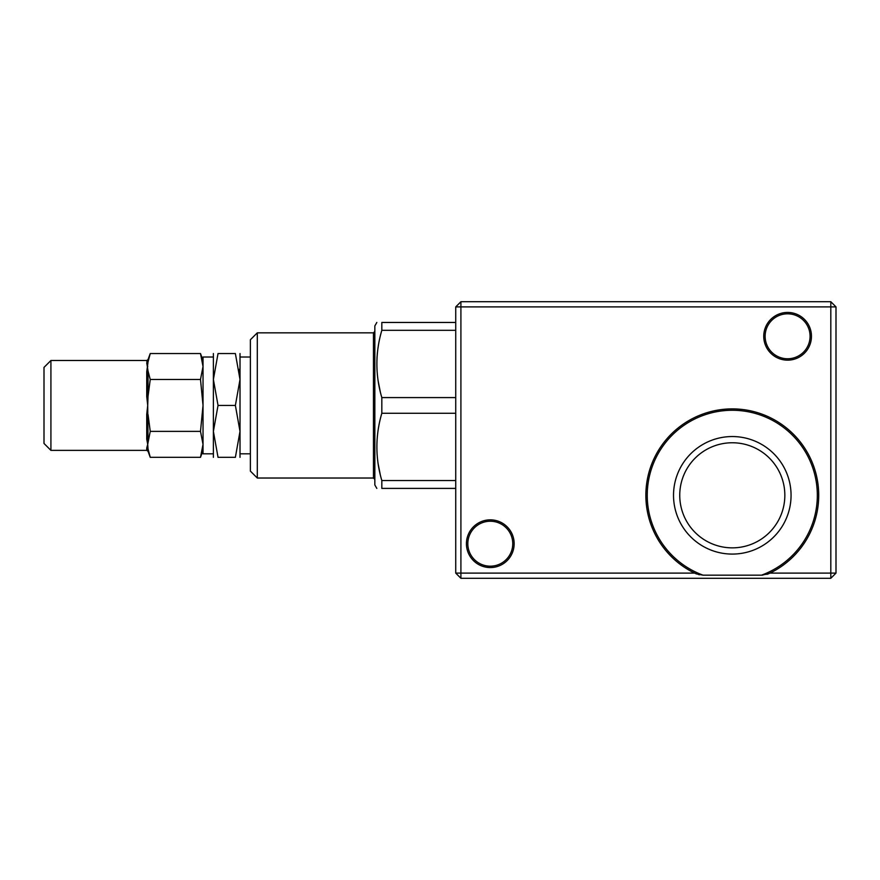 <?xml version="1.0" encoding="UTF-8"?>
<svg xmlns="http://www.w3.org/2000/svg" width="880" height="880" viewBox="0 0 880 880"><rect width="100%" height="100%" fill="white"/><g stroke="black" fill="none" stroke-linecap="round" stroke-linejoin="round"><path stroke-width="1.32" d="M732.292 547.855A52.547 52.547 0 0 0 784.839 495.308A52.547 52.547 0 0 0 732.292 442.761A52.547 52.547 0 0 0 679.745 495.308A52.547 52.547 0 0 0 732.292 547.855M213.389 353.54L213.389 379.478L218.031 405.427L213.389 431.376L218.031 457.325L235.378 457.325C241.461 457.325 241.461 457.325 235.378 457.325L240.009 431.376L235.378 405.427L240.009 379.478L235.378 353.54C241.461 353.54 241.461 353.54 235.378 353.54L218.031 353.54C211.937 353.54 211.937 353.54 218.031 353.54L213.389 379.478L213.389 357.027L203.027 357.027L203.027 453.827L213.389 453.827M148.038 396.341L146.74 396.517L147.708 405.427L148.038 396.341L150.238 379.478L148.038 371.052A1.386 1.034 -0 0 1 146.74 371.734L148.038 361.966A1.386 1.309 0 0 1 146.74 362.824L148.038 371.052L148.038 396.341M148.038 439.802A1.386 1.034 -0 0 0 146.74 439.12L147.708 444.345L150.238 431.376L148.038 414.524L146.74 414.337L147.708 405.427L148.038 439.802M148.038 359.579L150.238 353.54L148.038 361.966L148.038 359.579L146.74 360.492L147.708 366.509L146.74 371.734L146.74 396.517L147.708 405.427L146.74 414.337L146.74 439.12L147.708 444.345L146.74 448.03L147.708 444.345L148.038 448.899A1.386 1.309 -0 0 0 146.74 448.03L146.74 450.373L50.919 450.373L50.919 360.492L44 367.4L44 443.454L50.919 450.373M150.238 457.325L148.038 448.899L148.038 451.286L150.238 457.325L200.497 457.325L203.027 444.345L200.497 431.376L203.027 405.427L200.497 379.478L203.027 366.509L200.497 353.54L150.238 353.54M150.238 431.376L200.497 431.376M150.238 379.478L200.497 379.478M239.261 369.358L239.712 373.131M235.378 405.427L218.031 405.427M218.031 457.325C211.937 457.325 211.937 457.325 218.031 457.325M250.382 453.827L240.009 453.827L240.009 431.376L240.009 457.325M240.009 353.54L240.009 431.376M213.389 379.478L213.389 457.325M257.301 405.427L257.301 332.838L250.382 339.746L250.382 471.108L257.301 478.027L257.301 405.427M376.827 488.4L374.836 484.946L374.836 325.919L376.827 322.465M378.213 464.266L380.259 474.595M455.73 480.557L381.821 480.557C375.243 458.194 375.243 435.765 381.821 413.27L455.73 413.27M381.821 480.557L381.821 488.4C375.232 488.4 375.232 488.4 381.821 488.4C375.232 488.4 375.232 488.4 381.821 488.4L455.73 488.4M381.689 397.122L381.821 397.584C375.243 375.221 375.243 352.803 381.821 330.308L455.73 330.308M381.821 413.27L381.821 397.584L455.73 397.584M381.821 330.308L381.821 322.465C375.232 322.465 375.232 322.465 381.821 322.465C375.232 322.465 375.232 322.465 381.821 322.465L455.73 322.465M377.476 352.11L377.201 354.981M377.146 355.762L376.981 358.248M378.213 381.304L380.259 391.622M830.819 578.281L460.911 578.281L455.73 573.1L455.73 306.9L460.911 301.719L830.819 301.719L836 306.9L836 573.1L830.819 578.281L830.819 306.9L460.911 306.9L460.911 573.1L694.617 573.1A86.427 86.427 0 0 1 664.763 441.375A86.427 86.427 0 0 1 799.821 441.375A86.427 86.427 0 0 1 769.967 573.1L836 573.1M811.459 336.292A23.848 23.848 0 0 1 775.676 356.95A23.848 23.848 0 0 1 775.676 315.634A23.848 23.848 0 0 1 811.459 336.292M514.151 543.708A23.848 23.848 0 0 1 478.368 564.366A23.848 23.848 0 0 1 478.368 523.05A23.848 23.848 0 0 1 514.151 543.708M768.482 573.793L761.53 575.168L703.043 575.168L696.234 573.859M698.621 574.607L699.457 574.794M703.043 575.168A85.041 85.041 0 0 1 664.103 444.488A85.041 85.041 0 0 1 800.47 444.488A85.041 85.041 0 0 1 761.53 575.168L762.861 575.102M766.964 574.343L768.251 573.892M836 306.9L830.819 306.9L830.819 301.719M460.911 301.719L460.911 306.9L455.73 306.9M455.73 573.1L460.911 573.1L460.911 578.281M768.504 573.782L769.967 573.1M694.617 573.1L696.08 573.782M732.292 436.546A58.773 58.773 0 0 1 783.189 524.7A58.773 58.773 0 0 1 681.395 524.7A58.773 58.773 0 0 1 732.292 436.546M490.303 521.235A22.473 22.473 0 0 0 467.83 543.708A22.473 22.473 0 0 0 490.303 566.181A22.473 22.473 0 0 0 512.765 543.708A22.473 22.473 0 0 0 490.303 521.235M787.6 313.819A22.473 22.473 0 0 0 765.127 336.292A22.473 22.473 0 0 0 787.6 358.765A22.473 22.473 0 0 0 810.073 336.292A22.473 22.473 0 0 0 787.6 313.819M257.301 478.027L373.45 478.027L373.45 332.838L257.301 332.838M148.038 451.286L146.74 450.373M203.027 450.373L200.497 457.325M203.027 360.492L200.497 353.54M146.74 360.492L50.919 360.492M250.382 357.027L240.009 357.027M373.45 332.838L374.836 331.452M373.45 478.027L374.836 479.413"/></g></svg>

